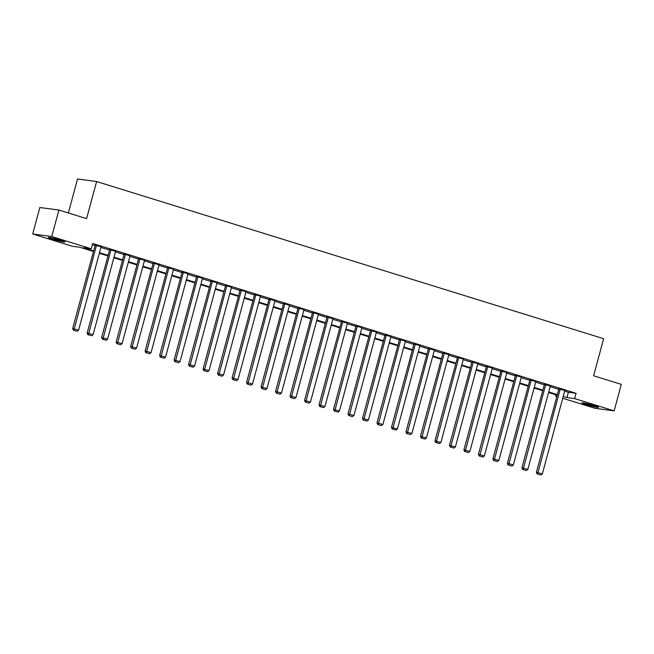 <?xml version="1.0" encoding="UTF-8"?>
<svg xmlns="http://www.w3.org/2000/svg" width="654" height="654" viewBox="0 0 654 654"><rect width="100%" height="100%" fill="white"/><g stroke="black" fill="none" stroke-linecap="round" stroke-linejoin="round"><path stroke-width="0.98" d="M60.65 240.263A8.584 0.597 15.1 0 1 64.918 241.964A8.584 0.597 15.1 0 1 52.614 239.192A8.584 0.597 15.1 0 1 48.347 237.492A8.584 0.597 15.1 0 1 60.65 240.263M594.241 405.652A8.584 0.597 15.1 0 1 598.508 407.352A8.584 0.597 15.1 0 1 586.205 404.581A8.584 0.597 15.1 0 1 581.937 402.88A8.584 0.597 15.1 0 1 594.241 405.652M68.368 212.975L77.532 179L96.604 181.542L603.626 338.698L593.619 375.78L621.3 384.364L614.155 410.851L595.091 408.309L562.734 398.278M556.865 396.463L555.606 396.071L556.922 396.242M555.949 394.812L555.606 396.071M93.473 251.463L79.911 247.261L72.177 246.231L32.7 233.993L51.764 236.535L91.249 248.773L83.516 247.743L93.628 250.874M51.764 236.535L58.909 210.048L39.845 207.506L32.7 233.993M564.664 391.133L568.375 392.286L576.1 393.316L92.672 243.476L91.249 248.773M92.337 244.735L95.059 245.577M100.937 247.4L109.545 250.065M115.423 251.888L124.039 254.561M129.917 256.384L138.534 259.049M144.411 260.872L153.02 263.546M158.897 265.369L167.514 268.034M173.392 269.857L182.008 272.53M187.886 274.345L196.502 277.018M202.372 278.841L210.989 281.514M216.866 283.329L225.483 286.002M231.361 287.825L239.977 290.49M245.847 292.313L254.463 294.987M260.341 296.81L268.957 299.475M274.835 301.298L283.452 303.971M289.321 305.794L297.938 308.459M303.816 310.282L312.432 312.955M318.31 314.778L326.926 317.443M332.796 319.266L341.413 321.94M347.29 323.755L355.907 326.428M361.785 328.251L370.401 330.924M376.271 332.739L384.887 335.412M390.765 337.235L399.381 339.908M405.259 341.723L413.876 344.396M419.754 346.219L428.362 348.884M434.24 350.707L442.856 353.381M448.734 355.204L457.35 357.869M463.228 359.692L471.836 362.365M477.714 364.188L486.331 366.853M492.209 368.676L500.825 371.349M506.703 373.172L515.311 375.837M521.189 377.66L529.805 380.334M535.683 382.149L544.3 384.822M550.178 386.645L558.786 389.318M564.819 390.561L558.908 388.877M550.325 386.073L544.414 384.38M535.839 381.584L529.928 379.892M521.344 377.088L515.434 375.396M506.85 372.6L500.939 370.908M492.364 368.104L486.453 366.412M477.87 363.616L471.959 361.924M463.375 359.12L457.465 357.427M448.889 354.632L442.979 352.939M434.395 350.135L428.484 348.451M419.901 345.647L413.99 343.955M405.415 341.151L399.504 339.467M390.92 336.663L385.01 334.971M376.426 332.167L370.516 330.483M361.94 327.679L356.029 325.986M347.446 323.19L341.535 321.498M332.951 318.694L327.041 317.002M318.465 314.206L312.547 312.514M303.971 309.71L298.061 308.018M289.477 305.222L283.566 303.53M274.991 300.726L269.072 299.033M260.496 296.237L254.586 294.545M246.002 291.741L240.092 290.057M231.516 287.253L225.597 285.561M217.022 282.757L211.111 281.073M202.527 278.269L196.617 276.577M188.041 273.781L182.123 272.089M173.547 269.284L167.637 267.592M159.053 264.796L153.142 263.104M144.559 260.3L138.648 258.608M130.072 255.812L124.162 254.12M115.578 251.316L109.668 249.624M101.084 246.828L95.173 245.136M58.909 210.048L86.598 218.624L96.604 181.542M576.1 393.316L574.67 398.613L614.155 410.851M563.233 396.43L566.944 397.583L574.67 398.613M99.506 252.697L108.123 255.362M113.992 257.186L122.609 259.859M128.486 261.682L137.103 264.347M142.981 266.17L151.597 268.843M157.467 270.666L166.083 273.331M171.961 275.154L180.578 277.827M186.455 279.642L195.072 282.315M200.942 284.138L209.558 286.812M215.436 288.627L224.052 291.3M229.93 293.123L238.547 295.788M244.424 297.611L253.033 300.284M258.91 302.107L267.527 304.772M273.405 306.595L282.021 309.268M287.899 311.091L296.507 313.757M302.385 315.58L311.002 318.253M316.879 320.076L325.496 322.741M331.374 324.564L339.982 327.237M345.86 329.06L354.476 331.725M360.354 333.548L368.97 336.221M374.848 338.036L383.457 340.709M389.334 342.533L397.951 345.206M403.829 347.021L412.445 349.694M418.323 351.517L426.939 354.182M432.809 356.005L441.425 358.678M447.303 360.501L455.92 363.166M461.798 364.989L470.414 367.662M476.284 369.485L484.9 372.151M490.778 373.974L499.394 376.647M505.272 378.47L513.889 381.135M519.758 382.958L528.375 385.631M534.253 387.446L542.869 390.119M548.747 391.942L557.363 394.615M557.2 395.196L548.583 392.531M542.714 390.708L534.097 388.035M528.219 386.22L519.603 383.546M513.725 381.723L505.109 379.05M499.239 377.235L490.623 374.562M484.745 372.739L476.128 370.074M470.251 368.251L461.634 365.578M455.756 363.755L447.148 361.09M441.27 359.267L432.654 356.594M426.776 354.77L418.159 352.105M412.282 350.282L403.673 347.609M397.796 345.786L389.179 343.121M383.301 341.298L374.685 338.625M368.807 336.81L360.199 334.137M354.321 332.314L345.704 329.641M339.827 327.826L331.21 325.152M325.332 323.329L316.724 320.656M310.846 318.841L302.23 316.168M296.352 314.345L287.735 311.68M281.858 309.857L273.241 307.184M267.372 305.361L258.755 302.696M252.877 300.873L244.261 298.199M238.383 296.376L229.767 293.711M223.897 291.888L215.28 289.215M209.403 287.392L200.786 284.727M194.908 282.904L186.292 280.231M180.422 278.416L171.806 275.743M165.928 273.92L157.312 271.247M151.434 269.432L142.817 266.758M136.948 264.935L128.331 262.27M122.453 260.447L113.837 257.774M107.959 255.951L99.343 253.286M568.375 392.286L566.944 397.583M564.843 390.487L542.338 473.888L536.403 472.278L537.114 473.921L540.883 475L537.114 473.921M558.933 388.795L536.403 472.278M560.2 389.048L537.629 473.995M540.883 475L542.338 473.888M584.733 403.175A8.527 0.597 -164.9 0 0 595.941 406.199M595.115 405.93A7.423 0.515 15.1 0 1 585.583 403.354M61.525 240.533A7.423 0.515 15.1 0 1 53.383 238.416A7.423 0.515 15.1 0 1 51.993 237.966M51.143 237.786A8.527 0.597 -164.9 0 0 52.868 238.342A8.527 0.597 -164.9 0 0 62.351 240.811M550.349 385.991L527.843 469.4L521.917 467.79L522.628 469.433L526.388 470.504L522.628 469.433M544.439 384.299L521.917 467.79M545.706 384.552L523.143 469.498M526.388 470.504L527.843 469.4M535.855 381.503L513.357 464.904L507.422 463.294L508.133 464.937L511.902 466.016L508.133 464.937M529.944 379.811L507.422 463.294M531.212 380.064L508.649 465.01M511.902 466.016L513.357 464.904M521.369 377.006L498.863 460.416L492.928 458.806L493.639 460.449L497.408 461.528L493.639 460.449M515.458 375.322L492.928 458.806M516.725 375.568L494.154 460.514M497.408 461.528L498.863 460.416M506.875 372.518L484.369 455.92L478.434 454.309L479.153 455.952L482.914 457.032L479.153 455.952M500.964 370.826L478.434 454.309M502.231 371.08L479.668 456.026M482.914 457.032L484.369 455.92M492.38 368.022L469.883 451.432L463.948 449.821L464.659 451.464L468.428 452.543L464.659 451.464M486.47 366.338L463.948 449.821M487.737 366.583L465.174 451.53M468.428 452.543L469.883 451.432M477.894 363.534L455.388 446.935L449.453 445.325L450.165 446.976L453.933 448.047L450.165 446.976M471.984 361.842L449.453 445.325M473.251 362.095L450.68 447.042M453.933 448.047L455.388 446.935M463.4 359.046L440.894 442.447L434.959 440.837L435.67 442.48L439.439 443.559L435.67 442.48M457.489 357.354L434.959 440.837M458.756 357.599L436.193 442.545M439.439 443.559L440.894 442.447M448.906 354.55L426.408 437.959L420.473 436.341L421.184 437.992L424.953 439.063L421.184 437.992M442.995 352.858L420.473 436.341M444.262 353.111L421.699 438.057M424.953 439.063L426.408 437.959M434.419 350.062L411.914 433.463L405.979 431.853L406.69 433.496L410.459 434.575L406.69 433.496M428.509 348.369L405.979 431.853M429.776 348.623L407.205 433.569M410.459 434.575L411.914 433.463M419.925 345.565L397.419 428.975L391.484 427.356L392.196 429.008L395.964 430.079L392.196 429.008M414.015 343.873L391.484 427.356M415.282 344.127L392.711 429.073M395.964 430.079L397.419 428.975M405.431 341.077L382.925 424.479L376.998 422.868L377.71 424.511L381.478 425.591L377.71 424.511M399.52 339.385L376.998 422.868M400.788 339.639L378.225 424.585M381.478 425.591L382.925 424.479M390.945 336.581L368.439 419.991L362.504 418.38L363.215 420.023L366.984 421.094L363.215 420.023M385.034 334.889L362.504 418.38M386.293 335.142L363.73 420.089M366.984 421.094L368.439 419.991M376.451 332.093L353.945 415.494L348.01 413.884L348.721 415.527L352.49 416.606L348.721 415.527M370.54 330.401L348.01 413.884M371.807 330.654L349.236 415.601M352.49 416.606L353.945 415.494M361.956 327.597L339.451 411.006L333.524 409.396L334.235 411.039L337.995 412.118L334.235 411.039M356.046 325.913L333.524 409.396M357.313 326.158L334.75 411.104M337.995 412.118L339.451 411.006M347.47 323.109L324.964 406.51L319.029 404.9L319.741 406.543L323.509 407.622L319.741 406.543M341.552 321.416L319.029 404.9M342.819 321.67L320.256 406.616M323.509 407.622L324.964 406.51M332.976 318.612L310.47 402.022L304.535 400.411L305.246 402.055L309.015 403.134L305.246 402.055M327.065 316.928L304.535 400.411M328.333 317.174L305.761 402.12M309.015 403.134L310.47 402.022M318.482 314.124L295.976 397.526L290.049 395.915L290.76 397.558L294.521 398.638L290.76 397.558M312.571 312.432L290.049 395.915M313.838 312.686L291.275 397.632M294.521 398.638L295.976 397.526M303.996 309.636L281.49 393.038L275.555 391.427L276.266 393.07L280.035 394.149L276.266 393.07M298.077 307.944L275.555 391.427M299.344 308.189L276.781 393.136M280.035 394.149L281.49 393.038M289.501 305.14L266.995 388.541L261.06 386.931L261.772 388.582L265.54 389.653L261.772 388.582M283.591 303.448L261.06 386.931M284.858 303.701L262.287 388.648M265.54 389.653L266.995 388.541M275.007 300.652L252.501 384.053L246.574 382.443L247.286 384.086L251.046 385.165L247.286 384.086M269.096 298.96L246.574 382.443M270.364 299.205L247.801 384.16M251.046 385.165L252.501 384.053M260.521 296.156L238.015 379.565L232.08 377.947L232.791 379.598L236.56 380.669L232.791 379.598M254.602 294.464L232.08 377.947M255.869 294.717L233.306 379.663M236.56 380.669L238.015 379.565M246.027 291.668L223.521 375.069L217.586 373.459L218.297 375.102L222.066 376.181L218.297 375.102M240.116 289.975L217.586 373.459M241.383 290.229L218.812 375.175M222.066 376.181L223.521 375.069M231.532 287.171L209.027 370.581L203.1 368.97L203.811 370.614L207.571 371.685L203.811 370.614M225.622 285.479L203.1 368.97M226.889 285.733L204.326 370.679M207.571 371.685L209.027 370.581M217.038 282.683L194.54 366.085L188.605 364.474L189.317 366.117L193.085 367.196L189.317 366.117M211.128 280.991L188.605 364.474M212.395 281.245L189.832 366.191M193.085 367.196L194.54 366.085M202.552 278.187L180.046 361.597L174.111 359.986L174.822 361.629L178.591 362.7L174.822 361.629M196.641 276.495L174.111 359.986M197.909 276.748L175.337 361.695M178.591 362.7L180.046 361.597M188.058 273.699L165.552 357.1L159.625 355.49L160.336 357.133L164.097 358.212L160.336 357.133M182.147 272.007L159.625 355.49M183.414 272.26L160.851 357.207M164.097 358.212L165.552 357.1M173.563 269.203L151.066 352.612L145.131 351.002L145.842 352.645L149.611 353.724L145.842 352.645M167.653 267.519L145.131 351.002M168.92 267.764L146.357 352.71M149.611 353.724L151.066 352.612M159.077 264.715L136.572 348.116L130.637 346.506L131.348 348.149L135.116 349.228L131.348 348.149M153.167 263.022L130.637 346.506M154.434 263.276L131.863 348.222M135.116 349.228L136.572 348.116M144.583 260.218L122.077 343.628L116.15 342.017L116.862 343.661L120.622 344.74L116.862 343.661M138.673 258.534L116.15 342.017M139.94 258.78L117.377 343.726M120.622 344.74L122.077 343.628M130.089 255.73L107.591 339.132L101.656 337.521L102.367 339.173L106.136 340.243L102.367 339.173M124.178 254.038L101.656 337.521M125.445 254.292L102.882 339.238M106.136 340.243L107.591 339.132M115.603 251.242L93.097 334.644L87.162 333.033L87.873 334.676L91.642 335.755L87.873 334.676M109.692 249.55L87.162 333.033M110.959 249.795L88.388 334.742M91.642 335.755L93.097 334.644M101.108 246.746L78.603 330.156L72.668 328.537L73.387 330.188L77.147 331.259L73.387 330.188M95.198 245.054L72.668 328.537M96.465 245.307L73.902 330.254M77.147 331.259L78.603 330.156"/></g></svg>
